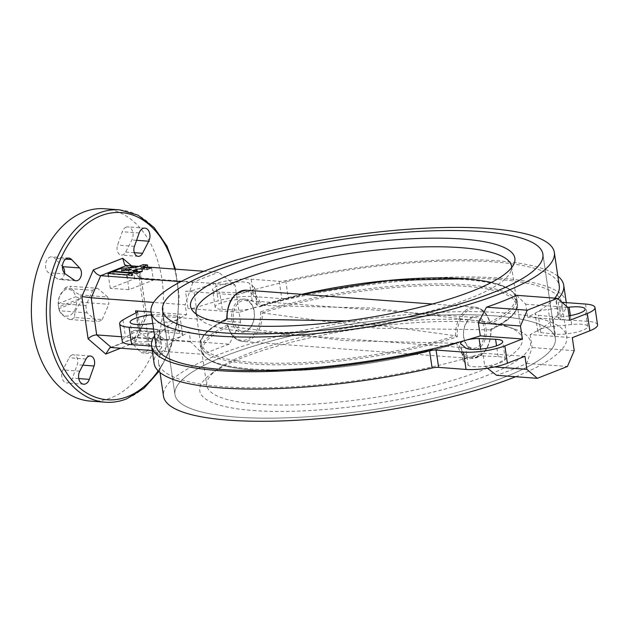 <?xml version="1.0" encoding="UTF-8"?>
<svg xmlns="http://www.w3.org/2000/svg" width="629" height="629" viewBox="0 0 629 629"><rect width="100%" height="100%" fill="white"/><g stroke="black" fill="none" stroke-linecap="round" stroke-linejoin="round"><path stroke-width="0.47" stroke-dasharray="3.15 2.36" d="M71.926 354.992A7.076 4.828 -85.8 0 1 73.451 354.748A7.076 4.828 -85.8 0 1 77.202 364.757L72.469 378.115A8.358 5.7 -85.8 0 1 66.792 382.967A8.358 5.7 -85.8 0 1 62.145 378.312A8.358 5.7 -85.8 0 1 62.908 369.883L69.111 357.783A7.076 4.828 -85.8 0 1 71.926 354.992M134.024 330.547A7.076 4.828 -85.8 0 1 135.557 330.311A7.076 4.828 -85.8 0 1 137.311 330.948L146.211 337.097A8.358 5.7 -85.8 0 1 148.987 346.673A8.358 5.7 -85.8 0 1 142.901 353.011A8.358 5.7 -85.8 0 1 140 351.54L132.051 343.167A7.076 4.828 -85.8 0 1 130.313 336.177A7.076 4.828 -85.8 0 1 134.024 330.547M163.084 338.347L154.184 332.198A7.076 4.828 94.2 0 0 152.43 331.562A7.076 4.828 94.2 0 0 150.897 331.805A7.076 4.828 94.2 0 0 147.186 337.427A7.076 4.828 94.2 0 0 148.924 344.425L156.873 352.798A8.358 5.7 94.2 0 0 159.774 354.269A8.358 5.7 94.2 0 0 165.867 347.923A8.358 5.7 94.2 0 0 163.084 338.347L146.211 337.097M126.17 227.155A8.358 5.7 -85.8 0 1 127.978 226.872A8.358 5.7 -85.8 0 1 132.625 231.519A8.358 5.7 -85.8 0 1 131.862 239.956L125.658 252.056A7.076 4.828 -85.8 0 1 121.318 255.091A7.076 4.828 -85.8 0 1 117.568 245.082L122.309 231.716A8.358 5.7 -85.8 0 1 126.17 227.155M65.432 273.992L48.559 272.742A8.358 5.7 -85.8 0 1 45.587 264.479A8.358 5.7 -85.8 0 1 50.061 257.112A8.358 5.7 -85.8 0 1 51.869 256.821A8.358 5.7 -85.8 0 1 54.77 258.299L62.413 266.35M236.418 417.113A192.246 43.896 -8.4 0 0 444.601 395.641A192.246 43.896 -8.4 0 0 555.328 338.371A192.246 43.896 -8.4 0 0 493.867 315.797A192.246 43.896 -8.4 0 0 285.684 337.262A192.246 43.896 -8.4 0 0 174.956 394.54A192.246 43.896 -8.4 0 0 236.418 417.113A192.246 43.896 -8.4 0 0 444.601 395.641A192.246 43.896 -8.4 0 0 555.328 338.371A192.246 43.896 -8.4 0 0 493.867 315.797A192.246 43.896 -8.4 0 0 285.684 337.262A192.246 43.896 -8.4 0 0 174.956 394.54A192.246 43.896 -8.4 0 0 236.418 417.113M104.532 208.742A96.441 65.809 -85.8 0 1 163.32 294.521A96.441 65.809 -85.8 0 1 111.105 397.811A96.441 65.809 -85.8 0 1 90.246 401.098M524.948 356.329L482.852 353.199A203.82 46.546 171.6 0 1 468.401 357.571A11.574 2.642 171.6 0 1 481.657 355.88L498.144 356.619A18.964 4.332 171.6 0 1 499.19 356.682A18.964 4.332 171.6 0 1 505.252 358.907A18.964 4.332 171.6 0 1 494.331 364.561A18.964 4.332 171.6 0 1 473.786 366.676A18.964 4.332 171.6 0 1 468.212 365.237L463.392 361.14A11.574 2.642 171.6 0 1 463.093 360.661A11.574 2.642 171.6 0 1 468.401 357.571A203.82 46.546 171.6 0 1 223.727 386.725A203.82 46.546 171.6 0 1 158.571 362.791A203.82 46.546 171.6 0 1 181.364 336.256A11.574 2.642 171.6 0 1 169.539 339.314L148.727 341.508A18.964 4.332 171.6 0 1 138.765 341.799A18.964 4.332 171.6 0 1 132.703 339.566A18.964 4.332 171.6 0 1 143.624 333.92A18.964 4.332 171.6 0 1 164.161 331.798A18.964 4.332 171.6 0 1 165.136 331.884L179.556 333.441A11.574 2.642 171.6 0 1 182.662 334.746A11.574 2.642 171.6 0 1 181.364 336.256A203.82 46.546 171.6 0 1 189.164 331.994L190.626 341.901L203.395 354.355L152.218 350.557M151.479 314.767A18.964 4.332 171.6 0 1 161.606 314.461A18.964 4.332 171.6 0 1 162.581 314.547L176.993 316.104A11.574 2.642 171.6 0 1 180.098 317.409A11.574 2.642 171.6 0 1 178.801 318.919A203.82 46.546 171.6 0 1 186.601 314.649L185.138 304.743L153.649 302.407M126.555 265.517L141.171 278.112L139.528 277.538L139.001 276.595L140.416 273.505L146.659 315.797L135.18 342.498L134.677 338.638L135.817 337.529L137.169 337.356L229.231 344.189L240.569 322.245L146.659 315.271L141.171 278.112L235.081 285.086L236.543 295.001A203.82 46.546 171.6 0 1 249.446 291.117A11.574 2.642 171.6 0 1 236.189 292.807L219.702 292.068A18.964 4.332 171.6 0 1 218.656 292.005A18.964 4.332 171.6 0 1 212.594 289.78A18.964 4.332 171.6 0 1 223.523 284.127A18.964 4.332 171.6 0 1 244.06 282.012A18.964 4.332 171.6 0 1 249.634 283.451L254.454 287.547A11.574 2.642 171.6 0 1 254.753 288.027A11.574 2.642 171.6 0 1 249.446 291.117A203.82 46.546 171.6 0 1 494.119 261.963A203.82 46.546 171.6 0 1 559.275 285.896M240.569 322.245L239.106 312.338A203.82 46.546 171.6 0 1 252.009 308.454A11.574 2.642 171.6 0 1 238.753 310.144L222.265 309.405A18.964 4.332 171.6 0 1 221.219 309.342A18.964 4.332 171.6 0 1 215.157 307.117A18.964 4.332 171.6 0 1 226.078 301.464A18.964 4.332 171.6 0 1 246.623 299.349A18.964 4.332 171.6 0 1 252.198 300.788L257.017 304.884A11.574 2.642 171.6 0 1 257.316 305.372A11.574 2.642 171.6 0 1 252.009 308.454A203.82 46.546 171.6 0 1 496.682 279.307A203.82 46.546 171.6 0 1 561.839 303.241A203.82 46.546 171.6 0 1 539.045 329.769A11.574 2.642 171.6 0 1 550.87 326.71L571.682 324.517A18.964 4.332 171.6 0 1 581.644 324.234A18.964 4.332 171.6 0 1 587.706 326.459A18.964 4.332 171.6 0 1 576.785 332.112A18.964 4.332 171.6 0 1 556.248 334.227A18.964 4.332 171.6 0 1 555.273 334.141L540.854 332.584A11.574 2.642 171.6 0 1 537.748 331.279A11.574 2.642 171.6 0 1 539.045 329.769A203.82 46.546 171.6 0 1 530.208 334.565L572.304 337.687M569.08 315.844A18.964 4.332 171.6 0 1 553.685 316.89A18.964 4.332 171.6 0 1 552.71 316.804L538.298 315.247A11.574 2.642 171.6 0 1 535.193 313.942A11.574 2.642 171.6 0 1 536.482 312.432A11.574 2.642 171.6 0 1 548.307 309.374L567.79 307.322M515.662 376.716A203.82 46.546 -8.4 0 0 566.776 336.68A203.82 46.546 -8.4 0 0 501.62 312.747A203.82 46.546 -8.4 0 0 280.896 335.509A203.82 46.546 -8.4 0 0 163.509 396.231M229.231 344.189A203.82 46.546 -8.4 0 0 203.395 354.355M235.081 285.086L218.625 272.357L203.953 271.272M180.838 281.635L192.788 282.523A203.82 46.546 171.6 0 1 218.625 272.357M192.788 282.523L185.138 304.743M156.008 345.447A203.82 46.546 171.6 0 1 178.801 318.919A11.574 2.642 171.6 0 1 166.976 321.977L152.768 323.471M147.776 267.097L138.718 266.421M239.106 312.338L188.063 308.548A6.432 1.47 -8.4 0 0 196.311 307.463L193.748 290.126A6.432 1.47 171.6 0 1 185.508 291.211L188.063 308.548M236.543 295.001L185.508 291.211M151.07 312.015L186.601 314.649M121.562 336.767L190.626 341.901M136.572 312.629L139.135 329.966A6.432 1.47 -8.4 0 0 140.181 328.959A6.432 1.47 -8.4 0 0 138.128 328.204L189.164 331.994M554.747 298.154A203.82 46.546 171.6 0 1 536.482 312.432A203.82 46.546 171.6 0 1 527.652 317.22L569.74 320.35M557.837 276.17A208.317 47.568 -8.4 0 0 285.747 280.683A6.432 1.47 171.6 0 1 279.221 281.297L251.16 279.213A29.579 6.754 -8.4 0 0 215.661 283.443A267.474 61.076 -8.4 0 0 193.748 290.126M561.964 302.297L558.127 302.014A6.432 1.47 171.6 0 1 556.075 301.26A6.432 1.47 171.6 0 1 556.303 300.78A208.317 47.568 -8.4 0 0 558.072 298.948M566.289 302.58A208.317 47.568 -8.4 0 0 288.302 298.02A6.432 1.47 171.6 0 1 281.784 298.641L253.723 296.55A29.579 6.754 -8.4 0 0 218.216 300.78A267.474 61.076 -8.4 0 0 196.311 307.463M597.55 324.863A29.579 6.754 -8.4 0 0 588.091 321.388L560.691 319.351A6.432 1.47 171.6 0 1 558.638 318.596A6.432 1.47 171.6 0 1 558.866 318.117A208.317 47.568 -8.4 0 0 566.297 302.62M516.637 295.323L525.726 304.216L527.652 317.22M153.594 329.069L157.156 329.337A6.432 1.47 171.6 0 1 159.216 330.091A6.432 1.47 171.6 0 1 158.98 330.571A208.317 47.568 -8.4 0 0 154.577 335.721M151.55 346.068L159.719 346.673A6.432 1.47 171.6 0 1 161.771 347.428A6.432 1.47 171.6 0 1 161.543 347.908A208.317 47.568 -8.4 0 0 154.121 363.444M139.135 329.966A267.474 61.076 -8.4 0 0 125.509 337.27A29.579 6.754 -8.4 0 0 122.207 341.115M530.208 334.565L532.134 347.57L526.693 363.444A203.82 46.546 171.6 0 1 496.556 375.301M487.436 368.224L484.77 366.204L482.852 353.199M526.693 363.444L567.444 366.471M484.77 366.204L494.536 366.927M574.222 350.691L532.134 347.57M525.726 304.216L567.822 307.345M64.52 273.19A7.076 4.828 -85.8 0 1 59.212 279.528A7.076 4.828 -85.8 0 1 57.467 278.891L48.559 272.742M146.659 315.797C144.127 315.294 144.127 315.113 146.659 315.271C144.127 315.113 144.127 315.294 146.659 315.797M134.677 338.638L144.717 315.271L139.001 276.595M80.048 294.946L107.708 296.998A16.653 11.361 -85.8 0 1 108.534 300.528A16.653 11.361 -85.8 0 1 108.786 304.294L81.125 302.242A16.653 11.361 -85.8 0 0 80.882 298.476A16.653 11.361 -85.8 0 0 80.048 294.946C74.316 291.872 70.951 288.97 69.961 286.25L97.613 288.302A16.653 11.361 -85.8 0 0 92.542 290.299L64.889 288.247L59.299 296.982L58.332 303.493L85.992 305.545L92.542 290.299M79.985 298.61L76.589 301.692A13.437 9.168 -85.8 0 1 69.3 315.632A13.437 9.168 -85.8 0 1 58.922 308.642L58.19 303.689A13.437 9.168 -85.8 0 1 59.205 297.25A13.437 9.168 -85.8 0 1 67.728 289.277A13.437 9.168 -85.8 0 1 75.857 296.739L79.985 298.61L58.544 307.046L58.709 308.037A16.653 11.361 -85.8 0 1 58.583 307.251A16.653 11.361 -85.8 0 1 58.332 303.493M85.992 305.545A16.653 11.361 -85.8 0 0 87.069 312.841L97.157 321.537A16.653 11.361 -85.8 0 0 102.228 319.54L74.576 317.488C74.379 312.236 76.565 307.149 81.125 302.242M74.576 317.488A16.653 11.361 -85.8 0 1 69.505 319.485L97.157 321.537M87.069 312.841L59.409 310.789C60.4 313.501 63.757 316.403 69.505 319.485M59.409 310.789A16.653 11.361 -85.8 0 1 58.709 308.037M76.589 301.692L58.922 308.642M64.889 288.247A16.653 11.361 -85.8 0 1 69.961 286.25M107.708 296.998L97.613 288.302M102.228 319.54L108.786 304.294M58.19 303.689L75.857 296.739M253.204 410.509A167.172 38.172 -8.4 0 0 463.95 383.572A167.172 38.172 -8.4 0 0 513.995 328.794A167.172 38.172 -8.4 0 0 477.081 322.402A167.172 38.172 -8.4 0 0 211.761 373.429A167.172 38.172 -8.4 0 0 253.204 410.509M471.278 320.145A159.452 36.411 171.6 0 1 506.487 326.247A159.452 36.411 171.6 0 1 522.251 338.866A159.452 36.411 171.6 0 1 430.417 386.371A159.452 36.411 171.6 0 1 257.741 404.18A159.452 36.411 171.6 0 1 206.768 385.459A159.452 36.411 171.6 0 1 218.208 368.814A159.452 36.411 171.6 0 1 471.278 320.145M196.334 314.178A159.452 36.411 -8.4 0 0 198.229 317.621A159.452 36.411 -8.4 0 0 247.032 331.687A159.452 36.411 -8.4 0 0 409.825 316.222A159.452 36.411 -8.4 0 0 510.811 271.461A159.452 36.411 -8.4 0 0 511.636 267.616M465.602 279.661A159.884 36.506 171.6 0 1 516.692 298.295L516.692 298.295A159.884 36.506 171.6 0 1 490.117 323.888A24.633 16.81 94.2 0 0 470.594 309.177A24.633 16.81 94.2 0 0 457.33 336.798A159.884 36.506 171.6 0 1 251.49 363.924A159.884 36.506 171.6 0 1 200.36 345.007L200.36 345.007A159.884 36.506 171.6 0 1 226.975 319.689L227.1 318.793L226.975 319.689A24.633 16.81 -85.8 0 1 240.247 292.068A24.633 16.81 -85.8 0 1 259.769 306.779A159.884 36.506 171.6 0 1 465.602 279.661M346.485 320.892L455.6 335.768A25.718 17.549 -85.8 0 1 475.076 307.18A25.718 17.549 -85.8 0 1 489.637 322.37L373.178 308.1L261.004 305.427L301.794 294.309M489.637 322.37L490.117 323.888M260.524 311.89A24.633 16.81 -85.8 0 1 247.252 339.511A24.633 16.81 -85.8 0 1 227.729 324.8A159.884 36.506 -8.4 0 0 201.154 350.392A159.884 36.506 -8.4 0 0 252.245 369.026A159.884 36.506 -8.4 0 0 458.077 341.909A24.633 16.81 94.2 0 0 477.6 356.619A24.633 16.81 94.2 0 0 490.872 328.998A159.884 36.506 -8.4 0 0 517.486 303.681L517.486 303.681A159.884 36.506 -8.4 0 0 466.356 284.764A159.884 36.506 -8.4 0 0 260.524 311.89L262.332 312.935L376.15 328.204L490.95 329.84C509.687 320.476 518.532 311.756 517.486 303.681A159.908 159.908 0 0 0 516.692 298.295C513.783 287.532 496.501 281.014 464.839 278.733M490.754 329.895L490.872 328.998L490.754 329.895A25.718 17.549 -85.8 0 1 471.27 358.475A25.718 17.549 -85.8 0 1 456.709 343.292L344.668 340.596L228.209 326.317A25.718 17.549 94.2 0 0 242.77 341.508A25.718 17.549 94.2 0 0 262.254 312.92M458.077 341.909L456.843 343.261C398.825 362.461 307.298 374.452 253.007 369.954C221.345 367.674 204.063 361.156 201.154 350.392L201.154 350.392A159.908 159.908 0 0 1 200.36 345.007C199.33 336.916 208.175 328.196 226.896 318.848M486.036 328.55A16.708 11.401 -85.8 0 1 477.23 349.04A16.708 11.401 -85.8 0 1 463.667 337.356A16.708 11.401 -85.8 0 1 472.481 316.867A16.708 11.401 -85.8 0 1 486.036 328.55M463.754 336.963A15.434 10.528 94.2 0 0 472.945 348.285A15.434 10.528 94.2 0 0 484.424 328.833A15.434 10.528 94.2 0 0 475.233 317.511A15.434 10.528 94.2 0 0 463.754 336.963M231.81 320.137A16.708 11.401 94.2 0 0 245.373 331.821A16.708 11.401 94.2 0 0 254.179 311.331A16.708 11.401 94.2 0 0 240.616 299.648A16.708 11.401 94.2 0 0 231.81 320.137M254.092 311.725A15.434 10.528 -85.8 0 1 242.613 331.176A15.434 10.528 -85.8 0 1 233.43 319.854A15.434 10.528 -85.8 0 1 244.901 300.403A15.434 10.528 -85.8 0 1 254.092 311.725M227.729 324.8L228.209 326.317L227.69 325.728C230.324 335.202 235.356 340.462 242.77 341.508L471.27 358.475C483.976 356.981 490.596 347.334 491.139 329.525M457.33 336.798L455.6 335.768M246.576 290.213A25.718 17.549 94.2 0 1 261.137 305.395L259.769 306.779M131.492 275.612L112.748 274.22L113.865 273.78L131.414 275.085M143.231 264.644L143.601 267.121L136.116 270.069L121.483 270.784L128.725 267.938M143.601 267.121L137.995 266.712M146.934 269.542L141.855 269.786L146.691 267.883M136.949 273.473L133.206 273.19L136.697 271.814M153.397 280.102L134.645 278.71L110.264 288.302L129.008 289.702L153.397 280.102L151.565 267.718M134.645 278.71L132.821 266.326M129.008 289.702L127.231 277.656M110.264 288.302L108.487 276.265M112.379 271.744L112.748 274.22M113.582 271.838L113.865 273.78M121.122 268.308L121.483 270.784M132.837 270.714L133.206 273.19M141.486 267.309L141.855 269.786M135.754 267.592L136.116 270.069M131.492 271.893L121.947 272.357L128.976 272.876L131.492 271.893L131.123 269.416M121.578 269.88L121.947 272.357M128.615 270.399L128.976 272.876M82.839 365.174L77.202 364.757M154.184 332.198L137.311 330.948M136.579 240.309L131.862 239.956M65.652 259.101L54.77 258.299M158.138 370.843A93.87 64.056 94.2 0 0 174.642 269.094M119.526 209.85A96.441 65.809 -85.8 0 1 178.322 295.63A96.441 65.809 -85.8 0 1 126.099 398.92A96.441 65.809 -85.8 0 1 105.24 402.214M148.727 341.508L146.164 324.171M222.265 309.405L219.702 292.068M498.144 356.619L496.548 345.816M571.682 324.517L570.369 315.609M111.333 347.522L137.169 337.356L146.659 315.271M138.128 328.204L135.88 312.975M215.661 283.443L218.216 300.78M122.954 319.925L125.509 337.27M157.156 329.337L159.719 346.673M158.98 330.571L161.543 347.908M585.536 304.051L588.091 321.388M558.127 302.014L560.691 319.351M556.303 300.78L558.866 318.117M285.747 280.683L288.302 298.02M279.221 281.297L281.784 298.641M251.16 279.213L253.723 296.55M550.87 326.71L548.307 309.374M555.273 334.141L552.71 316.804M540.854 332.584L538.298 315.247M481.657 355.88L480.658 349.111M468.212 365.237L465.657 347.9M463.392 361.14L460.829 343.804M238.753 310.144L236.189 292.807M252.198 300.788L249.634 283.451M257.017 304.884L254.454 287.547M165.136 331.884L162.581 314.547M179.556 333.441L176.993 316.104M169.539 339.314L166.976 321.977M131.579 265.894L140.416 273.505M135.18 342.498L120.65 348.214M74.34 280.141L57.467 278.891M134.347 252.701L125.658 252.056M139.182 232.974L122.309 231.716M134.441 246.332L117.568 245.082M156.873 352.798L140 351.54M148.924 344.425L132.051 343.167M79.781 371.134L62.908 369.883M85.984 359.041L69.111 357.783M78.774 378.587L72.469 378.115M489.551 322.355A158.657 36.23 -8.4 0 0 491.32 282.507M456.623 343.292A158.657 36.23 171.6 0 1 253.243 369.923A158.657 36.23 171.6 0 1 228.296 326.333M220.079 322.559A158.657 36.23 -8.4 0 0 252.127 362.383A158.657 36.23 -8.4 0 0 455.514 335.752M262.332 312.935A158.657 36.23 171.6 0 1 465.719 286.305A158.657 36.23 171.6 0 1 490.667 329.895M301.881 294.317A158.657 36.23 -8.4 0 0 261.224 305.395M90.324 356.006L73.451 354.748M152.43 331.562L135.557 330.311M144.851 228.123L127.978 226.872M68.742 258.079L51.869 256.821M555.328 338.371L542.89 254.147L555.328 338.371M158.83 371.503L170.467 348.985L177.409 323.007L179.123 295.661L175.475 269.157M132.703 339.566L130.14 322.229M215.157 307.117L212.594 289.78M505.252 358.907L502.689 341.571M587.706 326.459L585.151 309.122M158.571 362.791L160.01 372.517M561.839 303.241L566.776 336.68M159.216 330.091L161.771 347.428M556.075 301.26L558.638 318.596M537.748 331.279L535.193 313.942M463.093 360.661L460.53 343.316M257.316 305.372L254.753 288.027M182.662 334.746L180.098 317.409M124.605 264.683L139.528 277.538M109.8 347.766L135.817 337.529M137.617 311.614L140.181 328.959M174.956 394.54L162.526 310.317L174.956 394.54M76.085 280.778L59.212 279.528M138.191 256.341L121.318 255.091M159.774 354.269L142.901 353.011M83.673 384.217L66.792 382.967M506.487 326.247L513.995 328.794M510.811 271.461L514.105 263.527M511.55 266.374L522.251 338.866M196.059 312.959L206.768 385.459M198.229 317.621L192.788 310.97M218.208 368.814L211.761 373.429M242.613 331.176L472.945 348.285M432.453 304.019L475.076 307.18C482.498 308.226 487.522 313.486 490.164 322.96M244.901 300.403L475.233 317.511"/><path stroke-width="0.94" d="M89.342 379.373L94.075 366.007A7.076 4.828 94.2 0 0 90.324 356.006A7.076 4.828 94.2 0 0 88.799 356.242A7.076 4.828 94.2 0 0 85.984 359.041L79.781 371.134A8.358 5.7 94.2 0 0 79.018 379.57A8.358 5.7 94.2 0 0 83.673 384.217A8.358 5.7 94.2 0 0 89.342 379.373L78.774 378.587M148.743 241.214A8.358 5.7 94.2 0 0 149.498 232.777A8.358 5.7 94.2 0 0 144.851 228.123A8.358 5.7 94.2 0 0 143.042 228.413A8.358 5.7 94.2 0 0 139.182 232.974L134.441 246.332A7.076 4.828 94.2 0 0 138.191 256.341A7.076 4.828 94.2 0 0 142.531 253.306L148.743 241.214L136.579 240.309M71.643 259.549A8.358 5.7 94.2 0 0 68.742 258.079A8.358 5.7 94.2 0 0 66.933 258.362A8.358 5.7 94.2 0 0 62.46 265.729A8.358 5.7 94.2 0 0 65.432 273.992L74.34 280.141A7.076 4.828 94.2 0 0 76.085 280.778A7.076 4.828 94.2 0 0 81.094 276.005A7.076 4.828 94.2 0 0 79.592 267.923L71.643 259.549L65.652 259.101M223.979 332.89A192.246 43.896 -8.4 0 0 432.162 311.426A192.246 43.896 -8.4 0 0 542.89 254.147A192.246 43.896 -8.4 0 0 481.437 231.574A192.246 43.896 -8.4 0 0 273.245 253.047A192.246 43.896 -8.4 0 0 162.526 310.317A192.246 43.896 -8.4 0 0 223.979 332.89A192.246 43.896 -8.4 0 0 432.162 311.426A192.246 43.896 -8.4 0 0 542.89 254.147A192.246 43.896 -8.4 0 0 481.437 231.574A192.246 43.896 -8.4 0 0 273.245 253.047A192.246 43.896 -8.4 0 0 162.526 310.317A192.246 43.896 -8.4 0 0 223.979 332.89M83.673 212.028A96.441 65.809 -85.8 0 1 104.532 208.742L119.526 209.85A96.441 65.809 -85.8 0 0 98.667 213.145A96.441 65.809 -85.8 0 0 46.452 316.434A96.441 65.809 -85.8 0 0 105.24 402.214L90.246 401.098A96.441 65.809 -85.8 0 1 31.45 315.318A96.441 65.809 -85.8 0 1 83.673 212.028M152.768 323.471L146.164 324.171A18.964 4.332 171.6 0 1 136.202 324.454A18.964 4.332 171.6 0 1 130.14 322.229A18.964 4.332 171.6 0 1 151.479 314.767M154.577 335.721A208.317 47.568 -8.4 0 0 151.558 346.107A208.317 47.568 -8.4 0 0 218.153 370.567A208.317 47.568 -8.4 0 0 429.544 350.668A6.432 1.47 171.6 0 1 436.07 350.054L463.471 352.083A29.579 6.754 -8.4 0 0 504.835 345.895L522.385 338.984L480.289 335.862A203.82 46.546 171.6 0 1 465.837 340.234A11.574 2.642 171.6 0 1 479.094 338.544L495.589 339.283A18.964 4.332 171.6 0 1 496.627 339.346A18.964 4.332 171.6 0 1 502.689 341.571A18.964 4.332 171.6 0 1 491.768 347.224A18.964 4.332 171.6 0 1 471.223 349.339A18.964 4.332 171.6 0 1 465.657 347.9L460.829 343.804A11.574 2.642 171.6 0 1 460.53 343.316A11.574 2.642 171.6 0 1 465.837 340.234A203.82 46.546 171.6 0 1 221.164 369.38A203.82 46.546 171.6 0 1 156.008 345.447L151.07 312.008A203.82 46.546 -8.4 0 0 216.227 335.941A203.82 46.546 -8.4 0 0 436.951 313.179A203.82 46.546 -8.4 0 0 554.338 252.457A203.82 46.546 -8.4 0 0 489.181 228.524A203.82 46.546 -8.4 0 0 268.465 251.286A203.82 46.546 -8.4 0 0 151.07 312.008L135.565 310.86A6.432 1.47 171.6 0 1 137.617 311.614A6.432 1.47 171.6 0 1 136.572 312.629A267.474 61.076 -8.4 0 0 122.954 319.925A29.579 6.754 -8.4 0 0 119.644 323.778A29.579 6.754 -8.4 0 0 129.102 327.253L153.594 329.069M567.79 307.322L569.119 307.18A18.964 4.332 171.6 0 1 579.089 306.889A18.964 4.332 171.6 0 1 585.151 309.122A18.964 4.332 171.6 0 1 569.08 315.844M151.558 346.107L154.121 363.444A208.317 47.568 -8.4 0 0 220.716 387.912A208.317 47.568 -8.4 0 0 432.107 368.004A6.432 1.47 171.6 0 1 438.625 367.391L466.034 369.427A29.579 6.754 -8.4 0 0 507.399 363.232L524.948 356.329L526.866 369.333L537.308 378.328L496.556 375.301L487.436 368.224M160.01 372.517L163.509 396.231A203.82 46.546 -8.4 0 0 228.665 420.164A203.82 46.546 -8.4 0 0 515.662 376.716M203.953 271.272L147.776 267.097M138.718 266.421L126.555 265.517L124.605 264.683L122.741 258.275L131.579 265.894M126.555 265.517L100.726 275.683L180.838 281.635M152.218 350.557L111.333 347.522L109.8 347.766L105.782 354.064L88.107 338.834C90.773 336.287 93.642 334.99 96.717 334.927L121.562 336.767M153.649 302.407L91.229 297.769L81.864 296.55L93.344 269.849L122.741 258.275M554.338 252.457L559.275 285.896A203.82 46.546 171.6 0 1 554.747 298.154M558.072 298.948A208.317 47.568 -8.4 0 0 563.726 285.244A208.317 47.568 -8.4 0 0 557.837 276.17M480.289 335.862L478.37 322.858L486.5 307.18L527.244 310.207L557.38 298.35L567.822 307.345L569.74 320.35L587.289 313.446A29.579 6.754 -8.4 0 0 594.987 307.526A29.579 6.754 -8.4 0 0 585.536 304.051L561.964 302.297M566.297 302.62A208.317 47.568 -8.4 0 0 566.289 302.58L563.726 285.244M537.308 378.328L567.444 366.471L574.222 350.691L572.304 337.687L589.853 330.783A29.579 6.754 -8.4 0 0 597.55 324.863L594.987 307.526M486.5 307.18A203.82 46.546 -8.4 0 0 516.637 295.323L557.38 298.35M119.644 323.778L122.207 341.115A29.579 6.754 -8.4 0 0 131.658 344.59L151.55 346.068M527.244 310.207L520.466 325.979L478.37 322.858M522.385 338.984L520.466 325.979M494.536 366.927L526.866 369.333M62.413 266.35L62.719 266.665A7.076 4.828 -85.8 0 1 64.52 273.19M111.333 347.522L96.717 334.927L91.229 297.769L100.726 275.683C97.731 275.125 95.27 273.183 93.344 269.849M462.457 239.044A163.91 37.425 171.6 0 1 514.105 263.527A163.91 37.425 171.6 0 1 410.297 309.531A163.91 37.425 171.6 0 1 242.951 325.429A163.91 37.425 171.6 0 1 192.788 310.97A163.91 37.425 171.6 0 1 275.109 259.871A163.91 37.425 171.6 0 1 462.457 239.044M511.636 267.616A159.452 36.411 -8.4 0 0 511.55 266.374A159.452 36.411 -8.4 0 0 460.577 247.645A159.452 36.411 -8.4 0 0 287.893 265.454A159.452 36.411 -8.4 0 0 196.059 312.959A159.452 36.411 -8.4 0 0 196.334 314.178M226.896 318.848L346.485 320.892M127.231 277.656L126.814 274.834L131.131 273.135L131.492 275.612L132.617 275.172L131.414 275.085M137.995 266.712L132.821 266.326L128.725 267.938M146.691 267.883L147.823 267.435L151.565 267.718L146.934 269.542L146.565 267.066L141.486 267.309L147.461 264.958L143.231 264.644L135.754 267.592L121.122 268.308L113.503 271.303L113.582 271.838M136.697 271.814L142.303 271.358L136.949 273.473L136.579 270.997L132.837 270.714L136.863 269.133L141.934 268.882L146.565 267.066M147.461 264.958L147.823 267.435M141.934 268.882L142.303 271.358M113.503 271.303L132.247 272.695L136.579 270.997M132.247 272.695L132.617 275.172M108.487 276.265L108.07 273.442L126.814 274.834M131.131 273.135L112.379 271.744L108.07 273.442M121.578 269.88L128.615 270.399L131.123 269.416L121.578 269.88M136.863 269.133L137.224 271.61M94.075 366.007L82.839 365.174M174.642 269.094A93.87 64.056 94.2 0 0 100.907 215.763A93.87 64.056 94.2 0 0 51.405 330.909A93.87 64.056 94.2 0 0 127.608 396.584A93.87 64.056 94.2 0 0 158.138 370.843M496.548 345.816L495.589 339.283M570.369 315.609L569.119 307.18M429.544 350.668L432.107 368.004M135.88 312.975L135.565 310.86M129.102 327.253L131.658 344.59M436.07 350.054L438.625 367.391M463.471 352.083L466.034 369.427M504.835 345.895L507.399 363.232M587.289 313.446L589.853 330.783M480.658 349.111L479.094 338.544M88.107 338.834L81.864 296.55M120.65 348.214L105.782 354.064M79.592 267.923L62.719 266.665M142.531 253.306L134.347 252.701M491.32 282.507A158.657 36.23 -8.4 0 0 464.603 278.765A158.657 36.23 -8.4 0 0 301.881 294.317M227.179 318.793A158.657 36.23 -8.4 0 0 220.079 322.559M226.715 319.162C227.25 301.354 233.87 291.707 246.576 290.213A25.718 17.549 94.2 0 0 227.1 318.793M105.24 402.214C112.465 402.733 119.612 401.609 126.681 398.841L144.002 388.266L158.83 371.503M175.475 269.157L166.929 246.002L154.089 227.486L137.877 215.079L119.526 209.85M246.576 290.213L432.453 304.019M464.839 278.733L387.708 280.487L301.794 294.309"/></g></svg>
